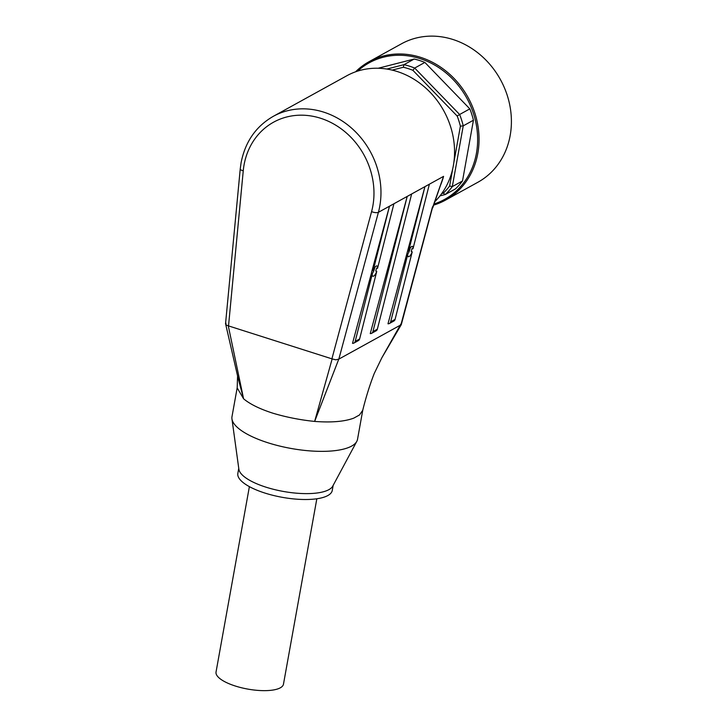 <?xml version="1.0" encoding="UTF-8"?>
<svg xmlns="http://www.w3.org/2000/svg" width="727" height="727" viewBox="0 0 727 727"><rect width="100%" height="100%" fill="white"/><g stroke="black" fill="none" stroke-linecap="round" stroke-linejoin="round"><path stroke-width="1.09" d="M237.211 387.618L231.986 416.68A63.785 20.81 10.2 0 0 231.949 418.906A63.785 20.81 10.2 0 0 267.936 442.77A63.785 20.81 10.2 0 0 356.793 441.371A63.785 20.81 10.2 0 0 357.53 439.272L362.782 410.092M338.773 359.147L400.968 324.833L401.004 323.86L381.829 357.811L374.251 373.469C369.843 384.765 365.999 397.051 362.728 410.319L359.447 414.999L353.776 418.134C344.516 421.587 331.476 422.687 314.646 421.424C300.396 419.97 286.592 417.262 273.243 413.309C260.03 409.092 250.143 404.257 243.581 398.787L228.278 325.832L332.157 358.92L314.646 421.424L338.773 359.147L335.81 359.829L332.157 358.92M231.949 418.906L238.874 469.215A47.973 15.649 10.2 0 0 265.946 487.163A47.973 15.649 10.2 0 0 332.766 486.109L356.793 441.371M238.756 468.361L237.838 473.431A47.973 15.649 10.2 0 0 264.882 493.051A47.973 15.649 10.2 0 0 332.266 490.416L333.175 485.345M406.811 253.914L407.638 250.87L408.556 251.233A5.534 1.817 -68.3 0 1 412.436 246.398A5.534 1.817 -68.3 0 1 412.991 248.788L412.073 248.425L411.246 251.469L412.218 251.851A5.534 1.817 -68.3 0 1 408.338 256.686A5.534 1.817 -68.3 0 1 407.783 254.296L406.811 253.914L387.982 323.797A3.162 2.772 -118.9 0 0 390.653 321.834L395.079 319.389A3.162 2.772 61.1 0 1 393.843 321.052A3.162 2.772 61.1 0 1 393.825 321.052M389.399 323.497A3.162 2.772 -118.9 0 0 389.408 323.497L393.834 321.052M371.352 273.479L352.513 343.362A3.162 2.772 -118.9 0 0 355.185 341.399L372.315 273.861L371.352 273.479L371.651 272.016L389.481 206.214L393.916 203.769L377.531 268.354L376.604 267.99L375.786 271.035L376.75 271.416A5.534 1.817 -68.3 0 1 372.878 276.251A5.534 1.817 -68.3 0 1 372.315 273.861M355.185 341.399L359.62 338.955A3.162 2.772 61.1 0 1 358.375 340.618L358.375 340.618A3.162 2.772 61.1 0 1 358.366 340.618L353.94 343.062A3.162 2.772 -118.9 0 0 353.949 343.062M371.679 333.275A3.162 2.772 -118.9 0 0 372.915 331.621L407.211 196.426L411.646 193.982L377.349 329.167A3.162 2.772 61.1 0 1 376.113 330.83A3.162 2.772 61.1 0 1 376.104 330.84A3.162 2.772 61.1 0 1 376.095 330.84L371.67 333.284A3.162 2.772 -118.9 0 0 371.679 333.275A3.162 2.772 -118.9 0 1 370.252 333.584L407.211 196.426M374.705 267.627A5.534 1.817 -68.3 0 1 374.478 268.717A5.534 1.817 -68.3 0 1 372.151 273.797M410.164 248.061A5.534 1.817 -68.3 0 1 409.937 249.152A5.534 1.817 -68.3 0 1 407.611 254.232M225.961 323.215L225.815 324.796L228.278 325.832M432.501 206.85L400.904 324.86M401.322 324.533L432.32 208.285L443.57 176.361L378.403 212.311A77.489 67.965 -118.9 0 0 379.767 206.214A77.489 67.965 -118.9 0 0 350.223 126.952A77.489 67.965 -118.9 0 0 273.243 116.356C255.913 126.38 245.19 141.847 241.082 162.757L240.228 169.028A5.271 1.554 5.4 0 0 240.537 169.636A5.271 1.554 5.4 0 0 243.254 170.754A72.218 63.349 61.1 0 1 244.054 164.911A72.218 63.349 61.1 0 1 320.543 118.237A72.218 63.349 61.1 0 1 372.851 205.932A72.218 63.349 61.1 0 1 371.579 211.621L331.903 358.82M273.243 116.356L346.824 75.753A77.489 67.965 61.1 0 1 423.805 86.359A77.489 67.965 61.1 0 1 453.357 165.611A77.489 67.965 61.1 0 1 434.473 201.988M249.388 486.636L216.037 672.021A34.26 11.178 10.2 0 0 241.409 687.733A34.26 11.178 10.2 0 0 280.313 687.815A34.26 11.178 10.2 0 0 283.475 684.152L316.836 498.767M452.903 39.476A79.07 69.356 61.1 0 1 510.145 107.105A79.07 69.356 61.1 0 1 477.866 182.268L445.506 200.116A79.07 69.356 61.1 0 1 433.501 205.159L445.506 200.116A79.07 69.356 61.1 0 0 477.821 153.342A79.07 69.356 61.1 0 0 420.542 57.324A79.07 69.356 61.1 0 0 369.116 61.65L401.477 43.802A79.07 69.356 61.1 0 1 452.903 39.476M412.872 70.292A73.8 64.73 -118.9 0 0 408.138 68.592A73.8 64.73 -118.9 0 0 403.331 67.248L403.994 64.658A75.908 66.584 61.1 0 1 409.374 66.139A75.908 66.584 61.1 0 1 414.681 68.056L412.872 70.292L457.174 116.038L459.637 114.493L414.681 68.056L424.877 62.431L469.833 108.868A75.908 66.584 61.1 0 1 473.441 120.219L462.508 180.968A75.908 66.584 61.1 0 1 455.429 188.92L445.233 194.545L443.306 193.137A73.8 64.73 -118.9 0 0 449.622 186.039L452.312 186.594L463.244 125.844L460.391 126.18L453.812 162.793M452.803 168.4L449.622 186.039M462.508 180.968L452.312 186.594A75.908 66.584 61.1 0 1 445.233 194.545L439.98 195.89M460.391 126.18A73.8 64.73 -118.9 0 0 457.174 116.038M392.18 70.11L403.331 67.248M443.306 193.137L441.743 193.536M378.185 68.247L414.19 59.032L403.994 64.658L386.846 69.047M469.833 108.868L459.637 114.493A75.908 66.584 61.1 0 1 463.244 125.844L473.441 120.219M414.19 59.032A75.908 66.584 61.1 0 1 424.877 62.431M432.756 207.786L443.57 176.361A77.489 67.965 -118.9 0 1 439.826 186.857M381.829 357.811L401.295 324.615M407.638 250.87L424.941 186.648L429.375 184.204L412.991 248.788M237.575 375.595L237.193 387.927L243.581 398.787L237.974 377.676L225.815 324.796M372.169 270.435L373.096 270.798A5.534 1.817 -68.3 0 1 376.968 265.964A5.534 1.817 -68.3 0 1 377.531 268.354M395.079 319.389L412.218 251.851M390.653 321.834L407.783 254.296M373.096 270.798L389.481 206.214M359.62 338.955L376.75 271.416M408.556 251.233L424.941 186.648M372.915 331.621L377.349 329.167M228.532 325.887L243.254 170.754M338.846 359.102L378.403 212.311A5.271 1.872 -164.9 0 1 375.486 212.611A5.271 1.872 -164.9 0 1 371.579 211.621M355.558 71.819A79.07 69.356 61.1 0 1 369.116 61.65L355.539 71.828M433.828 204.06A78.016 68.429 -118.9 0 0 476.43 153.288A78.016 68.429 -118.9 0 0 440.389 68.683A78.016 68.429 -118.9 0 0 357.62 71.119M441.162 183.404L440.653 184.685M240.228 169.028L225.515 323.997"/></g></svg>
